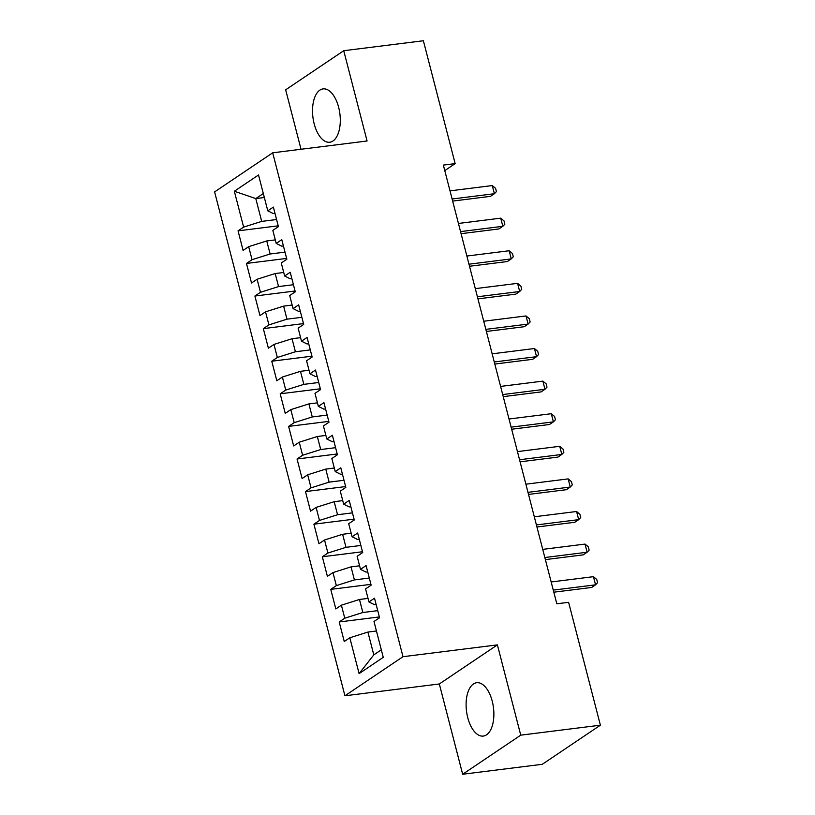 <?xml version="1.0" encoding="UTF-8"?>
<svg xmlns="http://www.w3.org/2000/svg" width="815" height="815" viewBox="0 0 815 815"><rect width="100%" height="100%" fill="white"/><g stroke="black" fill="none" stroke-linecap="round" stroke-linejoin="round"><path stroke-width="1.22" d="M492.229 701.165A26.875 13.59 -97.1 0 0 476.653 682.726A26.875 13.59 -97.1 0 0 467.749 717.638A26.875 13.59 -97.1 0 0 483.326 736.077A26.875 13.59 -97.1 0 0 492.229 701.165M338.653 107.325A26.875 13.59 -97.1 0 0 323.076 88.896A26.875 13.59 -97.1 0 0 314.172 123.809A26.875 13.59 -97.1 0 0 329.749 142.238A26.875 13.59 -97.1 0 0 338.653 107.325M462.665 774.25L520.744 735.161L497.395 644.879L439.326 683.968L462.665 774.25L542.311 764.287L600.39 725.187L568.605 602.316L556.808 603.793L443.35 165.099L455.157 163.621L423.372 40.75L343.736 50.713L285.657 89.813L301.041 149.267M439.326 683.968L344.928 695.786L214.61 191.902L272.689 152.812L402.997 656.696L344.928 695.786M264.345 197.515L255.798 198.585L234.343 191.25L243.624 227.1L238.051 230.849L243.104 250.409L248.677 246.66L252.049 259.69L246.476 263.449L251.529 282.999L257.102 279.25L260.474 292.29L254.901 296.039L259.965 315.588L265.537 311.839L268.909 324.879L263.337 328.628L268.39 348.188L273.962 344.429L277.334 357.469L271.762 361.218L276.825 380.778L282.387 377.029L285.759 390.059L280.197 393.818L285.25 413.368L290.823 409.619L294.195 422.659L288.622 426.408L293.675 445.958L299.248 442.209L302.62 455.249L297.047 458.998L302.11 478.558L307.683 474.799L311.055 487.839L305.482 491.588L310.535 511.148L316.108 507.399L319.48 520.428L313.907 524.188L318.96 543.737L324.533 539.988L327.905 553.028L322.332 556.777L327.396 576.327L332.968 572.578L336.34 585.618L330.768 589.367L335.821 608.927L341.393 605.178L344.765 618.208L339.193 621.957L344.256 641.517L349.829 637.768L367.901 632.063L373.8 654.873L381.318 649.82M234.343 191.25L258.518 174.981L267.789 210.83L273.31 213.581L274.991 213.367M373.8 654.873L359.099 673.618L383.264 657.348L373.993 621.499L379.566 617.75L374.513 598.19L368.94 601.939L365.568 588.899L371.141 585.15L366.078 565.6L360.505 569.349L357.133 556.309L362.706 552.56L357.653 533.01L352.08 536.759L348.708 523.719L354.281 519.97L349.217 500.41L343.655 504.159L340.283 491.129L345.845 487.38L340.792 467.82L335.22 471.569L331.848 458.529L337.42 454.78L332.367 435.23L326.795 438.979L323.423 425.939L328.995 422.19L323.932 402.63L318.359 406.39L314.987 393.35L320.56 389.601L315.507 370.041L309.934 373.79L306.562 360.76L312.135 357.011L307.072 337.451L301.509 341.2L298.137 328.16L303.71 324.411L298.647 304.861L293.074 308.61L289.702 295.57L295.274 291.821L290.221 272.261L284.649 276.02L281.277 262.98L286.849 259.231L281.786 239.671L276.214 243.42L272.842 230.39L278.414 226.631L273.361 207.081L267.789 210.83M359.099 673.618L349.829 637.768M377.732 610.649L362.848 612.503L359.476 599.473L368.023 598.404M344.765 618.208L362.848 612.503M341.393 605.178L359.476 599.473M369.297 578.049L354.413 579.913L351.041 566.873L359.588 565.804M336.34 585.618L354.413 579.913M332.968 572.578L351.041 566.873M368.94 601.939L374.462 604.689L376.133 604.475M360.872 545.459L345.988 547.323L342.616 534.283L351.163 533.214M327.905 553.028L345.988 547.323M324.533 539.988L342.616 534.283M360.505 569.349L366.027 572.099L367.708 571.886M352.447 512.869L337.553 514.734L334.181 501.694L342.738 500.624M319.48 520.428L337.553 514.734M316.108 507.399L334.181 501.694M352.08 536.759L357.602 539.51L359.272 539.296M344.012 480.28L329.128 482.134L325.755 469.104L334.303 468.034M311.055 487.839L329.128 482.134M307.683 474.799L325.755 469.104M343.655 504.159L349.166 506.91L350.847 506.706M335.586 447.68L320.703 449.544L317.33 436.504L325.878 435.434M302.62 455.249L320.703 449.544M299.248 442.209L317.33 436.504M335.22 471.569L340.741 474.32L342.422 474.106M327.151 415.09L312.267 416.954L308.895 403.914L317.443 402.844M294.195 422.659L312.267 416.954M290.823 409.619L308.895 403.914M326.795 438.979L332.316 441.73L333.987 441.516M318.726 382.5L303.842 384.364L300.47 371.324L309.017 370.255M285.759 390.059L303.842 384.364M282.387 377.029L300.47 371.324M318.359 406.39L323.881 409.13L325.562 408.926M310.301 349.9L295.407 351.764L292.045 338.734L300.592 337.665M277.334 357.469L295.407 351.764M273.962 344.429L292.045 338.734M309.934 373.79L315.456 376.54L317.137 376.336M301.866 317.31L286.982 319.174L283.61 306.134L292.157 305.065M268.909 324.879L286.982 319.174M265.537 311.839L283.61 306.134M301.509 341.2L307.031 343.95L308.702 343.736M293.441 284.72L278.557 286.585L275.185 273.545L283.732 272.475M260.474 292.29L278.557 286.585M257.102 279.25L275.185 273.545M293.074 308.61L298.596 311.361L300.277 311.147M285.016 252.13L270.122 253.995L266.75 240.955L275.307 239.885M252.049 259.69L270.122 253.995M248.677 246.66L266.75 240.955M284.649 276.02L290.171 278.761L291.841 278.557M276.58 219.53L261.697 221.395L255.798 198.585L263.316 193.522M243.624 227.1L261.697 221.395M276.214 243.42L281.735 246.171L283.416 245.967M520.744 735.161L600.39 725.187M272.689 152.812L367.076 140.995L343.736 50.713M497.395 644.879L402.997 656.696M444.776 170.61L455.157 163.621M376.449 630.993L367.901 632.063M238.051 230.849L278.21 225.826M246.476 263.449L286.636 258.416M254.901 296.039L295.071 291.006M263.337 328.628L303.496 323.606M271.762 361.218L311.921 356.196M280.197 393.818L320.356 388.786M288.622 426.408L328.781 421.375M297.047 458.998L337.206 453.975M305.482 491.588L345.642 486.565M313.907 524.188L354.067 519.155M322.332 556.777L362.502 551.745M330.768 589.367L370.927 584.345M339.193 621.957L379.352 616.935M452.661 201.091L490.477 196.354L494.399 193.715L452.121 199.003M492.291 185.565L495.581 188.326L496.427 191.586L494.399 193.715L492.291 185.565L450.012 190.863M461.086 233.681L498.912 228.944L502.835 226.305L460.557 231.603M500.726 218.155L504.016 220.916L504.862 224.176L502.835 226.305L500.726 218.155L458.448 223.453M469.522 266.271L507.338 261.544L511.26 258.895L468.982 264.192M509.151 250.755L512.441 253.506L513.287 256.766L511.26 258.895L509.151 250.755L466.873 256.042M477.947 298.871L515.763 294.134L519.685 291.495L477.407 296.782M517.586 283.345L520.877 286.106L521.712 289.356L519.685 291.495L517.586 283.345L475.308 288.632M486.382 331.461L524.198 326.723L528.12 324.085L485.842 329.372M526.011 315.935L529.302 318.696L530.147 321.956L528.12 324.085L526.011 315.935L483.733 321.232M494.807 364.05L532.623 359.323L536.545 356.675L494.267 361.972M534.436 348.525L537.727 351.285L538.572 354.545L536.545 356.675L534.436 348.525L492.158 353.822M503.232 396.64L541.058 391.913L544.98 389.275L502.702 394.562M542.871 381.125L546.162 383.875L546.997 387.135L544.98 389.275L542.871 381.125L500.593 386.412M511.667 429.24L549.483 424.503L553.405 421.864L511.127 427.152M551.297 413.714L554.587 416.475L555.433 419.735L553.405 421.864L551.297 413.714L509.018 419.002M520.092 461.83L557.908 457.093L561.83 454.454L519.552 459.741M559.732 446.304L563.022 449.065L563.858 452.325L561.83 454.454L559.732 446.304L517.444 451.602M528.528 494.42L566.343 489.693L570.266 487.044L527.988 492.341M568.157 478.894L571.447 481.655L572.293 484.915L570.266 487.044L568.157 478.894L525.879 484.192M536.953 527.01L574.769 522.283L578.691 519.644L536.413 524.931M576.582 511.494L579.873 514.245L580.718 517.505L578.691 519.644L576.582 511.494L534.304 516.781M545.378 559.61L583.194 554.872L587.126 552.234L544.838 557.521M585.017 544.084L588.308 546.845L589.143 550.105L587.126 552.234L585.017 544.084L542.739 549.371M553.813 592.199L591.629 587.462L595.551 584.824L553.273 590.121M593.442 576.674L596.733 579.434L597.578 582.694L595.551 584.824L593.442 576.674L551.164 581.971"/></g></svg>

